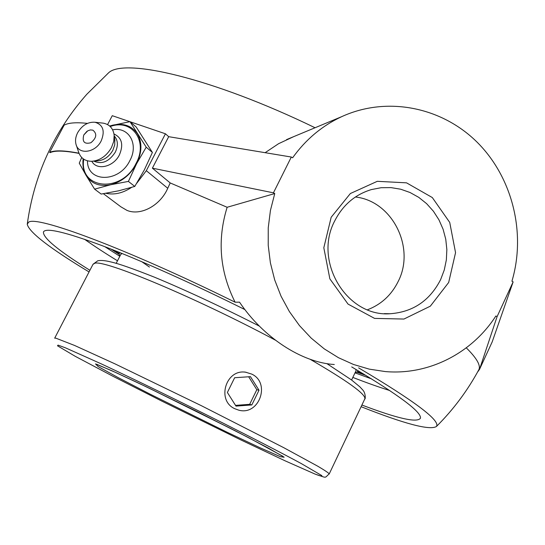 <?xml version="1.0" encoding="UTF-8"?>
<svg xmlns="http://www.w3.org/2000/svg" width="545" height="545" viewBox="0 0 545 545"><rect width="100%" height="100%" fill="white"/><g stroke="black" fill="none" stroke-linecap="round" stroke-linejoin="round"><path stroke-width="0.82" d="M111.085 249.106L118.905 254.188M357.241 372.324L365.988 375.451M89.911 270.286C58.281 250.591 42.796 237.811 43.45 231.945C45.76 227.428 65.366 232.02 102.29 245.713C139.145 259.686 192.133 283.325 244.916 309.608M351.702 366.921C398.947 395.064 421.85 412.177 420.42 418.253C417.102 422.981 397.598 418.574 361.894 405.024M334.78 220.807C342.941 204.927 355.156 194.511 371.424 189.571L381.112 187.718L390.956 187.603L400.684 189.21L410.031 192.501L418.751 197.358L426.612 203.653L433.398 211.208L438.943 219.819L443.099 229.254L445.762 239.255L446.852 249.555L446.355 259.89L444.27 269.979L440.653 279.558C429.828 300.67 412.981 312.067 390.097 313.743C346.756 317.108 313.021 261.225 334.78 220.807M448.671 282.48L455.552 252.662L449.734 222.442L432.314 197.556L406.536 182.841L377.304 181.315L350.36 193.529L331.183 217.244L323.819 247.764L329.861 278.849L348.044 304.096L374.558 318.396L403.94 319.05L430.332 306.167L448.671 282.48M367.507 309.771C381.262 304.464 391.494 295.015 398.211 281.418C415.671 247.6 392.264 200.935 355.401 197.004M497.074 316.659L513.138 281.888L492.176 341.926L479.498 369.428L497.074 316.659L495.868 315.991C472.065 353.037 428.963 375.382 385.335 371.574L369.272 369.135L353.548 364.489L338.452 357.697L324.234 348.855L311.168 338.091L299.471 325.597L289.381 311.57L281.07 296.262L274.7 279.932L270.395 262.874L268.229 245.393L268.242 227.803L270.436 210.424L274.755 193.557L273.433 192.828L152.389 168.167L170.204 182.943L167.751 188.277C160.319 205.581 140.637 216.154 126.958 210.384L120.84 206.787L103.421 193.713M152.389 168.167L168.691 136.679L291.316 157.035L292.624 157.778C305.731 139.493 322.088 125.786 341.695 116.657C386.916 95.927 441.511 106.99 476.95 142.027C512.389 177.132 526.307 232.919 511.932 281.213L513.138 281.888M291.316 157.035L273.433 192.828M168.691 136.679L165.442 133.791L146.312 170.694L136.768 183.236M131.549 187.412C122.836 193.148 114.293 195.117 105.914 193.305M107.569 124.587L112.263 115.69L129.86 121.678M130.112 121.767L165.442 133.791M478.367 370.586L478.966 369.476C480.758 365.191 476.528 357.976 466.288 347.839M274.755 193.557L227.136 207.27C217.073 239.902 219.724 271.539 235.099 302.196C125.132 247.921 34.805 214.669 28.429 222.415L27.25 224.322C29.314 232.456 49.922 248.329 89.053 271.935M361.103 406.699C404.588 423.908 429.678 430.523 436.388 426.531C440.871 420.842 414.956 401.29 358.644 367.882M78.984 153.213C64.269 150.372 54.48 150.107 49.622 152.423L64.147 125.159C68.459 122.775 76.225 122.182 87.438 123.388M49.622 152.423L50.065 152.661C54.888 150.372 64.548 150.624 79.059 153.404M477.57 372.044L479.498 369.428M227.136 207.27L170.204 182.943M334.289 364.516C301.576 362.466 263.303 337.464 239.541 302.175L235.099 302.196M107.638 73.698L108.203 73.2C122.877 57.232 212.284 77.88 315.058 127.748M293.755 136.618L278.584 143.696L265.129 152.689M92.848 130.146C97.269 133.736 96.615 137.94 90.879 142.749C84.366 144.405 82.009 141.802 83.801 134.942L87.799 130.786L90.402 129.921L92.848 130.146M112.617 129.833C128.709 126.372 139.016 144.132 129.867 160.591C119.157 183.045 87.139 182.8 87.473 160.836M110.219 126.549C131.822 118.306 148.499 141.141 136.039 163.473C121.583 193.741 78.718 189.408 83.746 159.188M113.98 133.975C121.903 137.681 123.708 144.65 119.41 154.882C113.51 167.056 96.717 170.858 91.833 161.293M114.252 135.971C118.027 140.201 118.36 145.624 115.261 152.232C108.993 161.688 101.861 164.658 93.849 161.143M114.763 139.609L114.75 144.813L112.856 150.284C109.068 156.79 103.952 160.319 97.521 160.87L93.181 161.191M101.84 123L103.393 123.17C109.654 124.464 113.244 128.504 114.164 135.303L113.748 141.4L111.466 147.586C106.554 156.02 99.939 160.591 91.621 161.3C84.904 161.197 80.537 158.05 78.528 151.851L76.327 145.27M77.703 132.585C82.2 125.193 87.99 121.753 95.075 122.264C103.141 124.846 105.178 131.073 101.179 140.93C95.368 152.947 78.419 155.08 76 144.268C75.04 140.562 75.612 136.672 77.703 132.585M129.989 121.658L136.223 127.046L152.402 152.45L144.302 169.965L134.772 186.431L128.402 181.41L136.618 163.677L146.203 147.177L129.989 121.658L109.586 125.97M152.402 152.45L146.203 147.177M81.709 157.505L79.263 163.159L86.144 175.504L94.612 189.156L110.696 184.748L128.402 181.41M134.772 186.431L118.599 190.818L101.179 194.068L94.612 189.156M109.695 126.065L112.617 125.193C123.456 122.85 131.692 125.697 137.34 133.729C142.327 142.368 142.088 152.348 136.618 163.677C130.432 174.775 121.794 181.798 110.696 184.748C99.667 186.853 91.485 183.767 86.144 175.504C83.385 170.701 82.39 165.128 83.16 158.779M244.494 371.997L246.265 372.317M118.98 253.738L113.115 249.903M364.135 374.326L357.554 371.99M351.593 380.015L356.008 370.764L355.94 369.415M122.019 253.473L120.752 254.488M120.05 252.676L119.042 253.595L119.716 256.491M354.911 373.073L357.752 371.574L357.758 370.498M141.816 261.716L149.459 267.057M114.593 250.489L119.069 253.534M357.663 371.792L362.779 373.502M234.738 408.695C216.215 400.432 225.971 368.638 245.815 372.255L251.715 374.095C271.001 382.897 259.141 415.985 238.676 410.14L234.738 408.695M235.535 405.378L249.671 404.329L256.818 389.709L248.67 376.779M251.817 404.935L236.005 406.114L227.374 392.489L234.643 377.733L250.455 376.656L259.004 390.227L251.817 404.935L249.671 404.329M259.004 390.227L256.818 389.709M371.635 378.918L355.449 373.005M119.444 256.034L104.878 246.701M352.833 377.426C366.506 382.726 378.816 387.1 389.75 390.547M84.55 239.282C93.965 245.924 104.947 253.098 117.495 260.796M167.751 188.277L146.312 170.694M232.095 429.181L149.521 388.34M280.409 456.71L284.156 457.221L268.508 448.181L235.174 430.748L146.469 386.875L112.284 370.913L95.511 363.917L98.161 366.574L117.938 377.494L150.011 394.103L227.136 432.246L259.761 447.629L280.409 456.71M314.778 473.959L285.239 460.886L240.393 439.706L161.524 400.956L112.433 376.002L75.196 356.294L57.498 345.803L58.043 345.114L65.543 347.867L101.186 363.822C134.274 379.272 181.035 402.012 224.315 423.738C256.13 439.774 283.066 453.726 301.283 463.57L321.693 475.512C322.735 476.677 320.433 476.153 314.778 473.959M54.698 338.138L92.991 264.345L94.632 263.344C103.032 258.93 195.662 297.529 275.341 340.128M310.132 359.284C347.39 380.955 365.641 394.103 364.884 398.729L364.694 399.124M329.187 474.014L329.248 473.884C328.403 472.788 324.568 470.226 317.742 466.2L283.679 447.643L201.534 405.78L115.029 363.883L74.542 345.441L55.815 338.145L54.67 338.179M390.097 313.743L384.293 313.62M108.203 73.2L86.791 94.292C53.962 131.549 34.137 174.741 27.311 223.852M436.388 426.531C453.385 409.615 467.576 390.595 478.966 369.476M286.541 139.622L341.695 116.657M86.962 131.297L83.801 134.942M114.934 140.787L114.164 135.303M95.075 122.264L103.393 123.17M96.697 364.285L116.555 372.855L139.963 383.775L196.636 411.346L249.222 437.996L282.916 456.315M259.325 326.087C222.68 307.373 185.239 289.933 154.562 277.235C133.137 268.719 118.578 263.623 110.887 261.947C105.171 260.503 100.791 260.115 97.753 260.789L93.059 264.223M315.296 474.177C327.92 478.306 324.009 478.169 329.248 473.884L364.884 398.729C365.245 400.18 366.063 393.504 362.827 390.036L359.843 386.814L351.457 379.913L326.877 363.624M121.406 253.221L116.18 263.351M119.607 252.492L119.117 253.439M358.154 370.736L357.752 371.574"/></g></svg>
